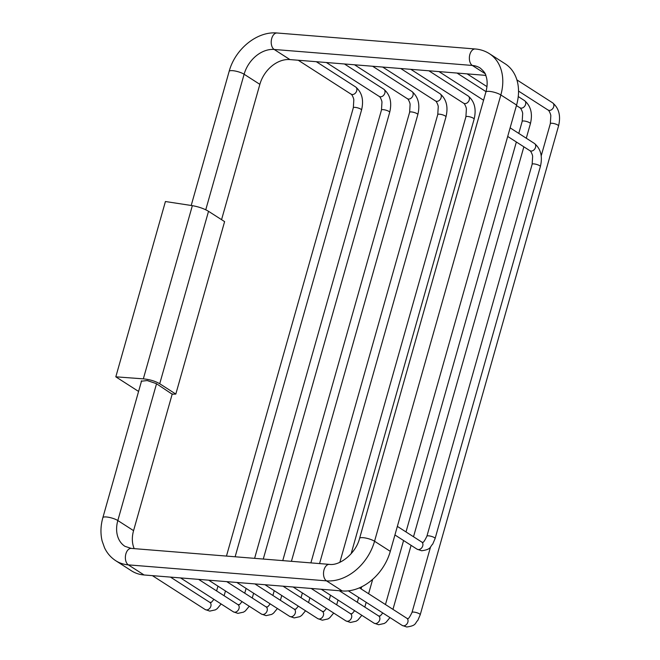 <?xml version="1.0" encoding="UTF-8"?>
<svg xmlns="http://www.w3.org/2000/svg" width="660" height="660" viewBox="0 0 660 660"><rect width="100%" height="100%" fill="white"/><g stroke="black" fill="none" stroke-linecap="round" stroke-linejoin="round"><path stroke-width="0.99" d="M172.177 394.193L156.313 383.608L147.205 380.556L141.215 381.233L141.306 381.818M172.821 394.201L175.816 394.07L224.606 221.628L208.527 211.307C204.064 208.651 198.668 206.77 192.349 205.656L143.335 378.856L115.813 376.827L138.583 391.446M143.335 378.856C149.795 379.492 155.257 381.117 159.728 383.74L208.527 211.307M175.816 394.07L159.728 383.74M115.813 376.827L165.421 201.523L192.349 205.656M144.07 574.976L128.337 564.869L326.486 580.858A45.573 34.386 -57.3 0 0 374.55 541.249A8.539 2.095 15.8 0 0 365.599 538.032A8.539 2.095 15.8 0 0 359.584 538.379C355.855 553.501 339.768 565.983 329.423 564.382L131.274 548.402A8.539 5.197 94.6 0 0 125.581 555.167A8.539 5.197 94.6 0 0 128.337 564.869A45.573 34.386 -57.3 0 1 115.739 560.711L131.48 570.817A45.573 34.386 -57.3 0 0 144.07 574.976L342.218 590.956A45.573 34.386 -57.3 0 0 390.291 551.356L516.582 105.047A45.573 34.386 -57.3 0 0 505.164 63.797L489.423 53.691C485.149 50.977 480.43 49.401 475.266 48.98L277.117 33A8.539 5.197 -85.4 0 0 271.425 39.765A8.539 5.197 -85.4 0 0 274.18 49.467A28.504 21.508 -57.3 0 0 244.117 74.242L205.755 209.797M172.276 393.847L133.567 530.648A28.504 21.508 -57.3 0 0 134.203 548.641M485.818 75.38L289.913 59.573A28.504 21.508 -57.3 0 0 259.858 84.348L221.562 219.673M485.067 73.631L472.329 65.456A28.504 21.508 -57.3 0 1 480.199 68.054C483.763 71.165 485.636 73.615 485.826 75.405L486.552 77.863C487.526 82.087 487.303 86.823 485.876 92.078A8.539 2.095 15.8 0 1 491.89 91.732A8.539 2.095 15.8 0 1 500.841 94.949L374.55 541.249L390.291 551.356M489.423 53.691A45.573 34.386 -57.3 0 1 500.841 94.949L516.582 105.047M329.423 564.382A8.539 5.197 94.6 0 0 323.73 571.147A8.539 5.197 94.6 0 0 326.486 580.858L342.218 590.956M289.913 59.573L274.18 49.467L472.329 65.456A8.539 5.197 -85.4 0 1 469.573 55.745A8.539 5.197 -85.4 0 1 475.266 48.98M156.536 383.749L117.826 520.542A28.504 21.508 -57.3 0 0 124.963 546.34L131.274 548.402M133.567 530.648L117.826 520.542A8.539 2.095 -164.2 0 0 108.875 517.324A8.539 2.095 -164.2 0 0 102.861 517.671C100.6 525.731 100.353 533.486 102.118 540.961L104.528 547.775C107.11 553.204 110.847 557.518 115.739 560.711M259.858 84.348L244.117 74.242A8.539 2.095 -164.2 0 0 235.166 71.024A8.539 2.095 -164.2 0 0 229.152 71.371L191.202 205.483M397.353 526.383L421.682 542A4.265 3.217 122.7 0 1 422.474 546.62A4.265 3.217 122.7 0 1 418.25 549.574A4.265 3.217 122.7 0 1 417.07 549.186L394.927 534.963M426.904 536.192A4.265 1.048 15.8 0 1 428.654 535.837A4.265 1.048 15.8 0 1 433.034 536.943A4.265 1.048 15.8 0 1 435.113 538.519L540.367 166.576A4.265 1.048 15.8 0 0 538.288 165.008A4.265 1.048 15.8 0 0 533.899 163.894A4.265 1.048 15.8 0 0 532.15 164.249L426.904 536.192C424.446 541.258 422.928 543.279 422.334 542.248L421.682 542M532.15 164.249L532.636 156.453C532.612 154.531 530.31 150.208 529.848 150.653A4.265 3.217 -57.3 0 0 531.028 151.049A4.265 3.217 -57.3 0 0 535.252 148.088A4.265 3.217 -57.3 0 0 534.46 143.476C540.804 148.838 542.776 156.536 540.367 166.576M359.444 587.845L406.799 618.247A4.265 3.217 122.7 0 1 407.591 622.858A4.265 3.217 122.7 0 1 403.367 625.82A4.265 3.217 122.7 0 1 402.188 625.424L348.34 590.857M406.799 618.247L407.451 618.494C408.037 619.517 409.563 617.504 412.013 612.43A4.265 1.048 15.8 0 1 413.762 612.084A4.265 1.048 15.8 0 1 418.151 613.189A4.265 1.048 15.8 0 1 420.23 614.757L558.55 125.944A4.265 1.048 15.8 0 0 556.471 124.369A4.265 1.048 15.8 0 0 552.082 123.263A4.265 1.048 15.8 0 0 550.333 123.618L541.183 155.958M550.333 123.618L550.819 115.822C550.795 113.899 548.493 109.568 548.031 110.022A4.265 3.217 -57.3 0 0 549.211 110.418A4.265 3.217 -57.3 0 0 553.435 107.456A4.265 3.217 -57.3 0 0 552.643 102.844C558.987 108.207 560.959 115.904 558.55 125.944M339.331 590.725L378.65 615.978A4.265 3.217 122.7 0 1 379.442 620.59A4.265 3.217 122.7 0 1 375.218 623.543A4.265 3.217 122.7 0 1 374.038 623.155L321.263 589.273M518.777 133.411L522.192 121.349A4.265 1.048 15.8 0 1 523.941 120.994A4.265 1.048 15.8 0 1 528.33 122.1A4.265 1.048 15.8 0 1 530.409 123.668L526.284 138.229M522.192 121.349L522.679 113.553C522.646 111.631 520.344 107.299 519.882 107.753A4.265 3.217 -57.3 0 0 521.062 108.141A4.265 3.217 -57.3 0 0 525.294 105.188A4.265 3.217 -57.3 0 0 524.494 100.576C530.846 105.938 532.818 113.636 530.409 123.668M311.182 588.456L350.51 613.701A4.265 3.217 122.7 0 1 351.301 618.321A4.265 3.217 122.7 0 1 347.077 621.274A4.265 3.217 122.7 0 1 345.898 620.887L293.114 586.996M283.041 586.187L322.369 611.432A4.265 3.217 122.7 0 1 323.161 616.052A4.265 3.217 122.7 0 1 318.937 619.006A4.265 3.217 122.7 0 1 317.757 618.618L264.974 584.727M339.842 562.303L465.902 116.803A4.265 1.048 15.8 0 1 467.659 116.457A4.265 1.048 15.8 0 1 472.04 117.562A4.265 1.048 15.8 0 1 474.119 119.13L351.137 553.732M465.902 116.803L466.389 109.015C466.364 107.093 464.062 102.762 463.601 103.216A4.265 3.217 -57.3 0 0 464.78 103.603A4.265 3.217 -57.3 0 0 469.004 100.65A4.265 3.217 -57.3 0 0 468.212 96.03C474.556 101.392 476.528 109.098 474.119 119.13M254.9 583.918L294.22 609.163A4.265 3.217 122.7 0 1 295.02 613.784A4.265 3.217 122.7 0 1 290.788 616.737A4.265 3.217 122.7 0 1 289.608 616.349L236.833 582.458M310.893 562.889L437.761 114.535A4.265 1.048 15.8 0 1 439.51 114.188A4.265 1.048 15.8 0 1 443.899 115.294A4.265 1.048 15.8 0 1 445.978 116.861L319.564 563.59M437.761 114.535L438.248 106.747C438.215 104.816 435.913 100.493 435.452 100.947A4.265 3.217 -57.3 0 0 436.631 101.335A4.265 3.217 -57.3 0 0 440.863 98.381A4.265 3.217 -57.3 0 0 440.063 93.761C446.416 99.124 448.387 106.829 445.978 116.861M226.76 581.65L266.079 606.895A4.265 3.217 122.7 0 1 266.871 611.506A4.265 3.217 122.7 0 1 262.647 614.468A4.265 3.217 122.7 0 1 261.467 614.081L208.684 580.189M282.752 560.62L409.621 112.266A4.265 1.048 15.8 0 1 411.37 111.919A4.265 1.048 15.8 0 1 415.75 113.025A4.265 1.048 15.8 0 1 417.829 114.593L291.423 561.322M409.621 112.266L410.108 104.478C410.075 102.547 407.773 98.224 407.311 98.678A4.265 3.217 -57.3 0 0 408.49 99.066A4.265 3.217 -57.3 0 0 412.714 96.104A4.265 3.217 -57.3 0 0 411.923 91.493C418.275 96.855 420.238 104.552 417.829 114.593M198.611 579.373L237.938 604.626A4.265 3.217 122.7 0 1 238.73 609.238A4.265 3.217 122.7 0 1 234.506 612.199A4.265 3.217 122.7 0 1 233.326 611.803L180.543 577.921M254.603 558.352L381.472 109.997A4.265 1.048 15.8 0 1 383.229 109.642A4.265 1.048 15.8 0 1 387.61 110.756A4.265 1.048 15.8 0 1 389.689 112.324L263.274 559.053M381.472 109.997L381.959 102.201C381.934 100.279 379.632 95.956 379.17 96.401A4.265 3.217 -57.3 0 0 380.35 96.797A4.265 3.217 -57.3 0 0 384.574 93.835A4.265 3.217 -57.3 0 0 383.782 89.224C390.126 94.586 392.098 102.284 389.689 112.324M170.47 577.104L209.789 602.357A4.265 3.217 122.7 0 1 210.589 606.969A4.265 3.217 122.7 0 1 206.357 609.922A4.265 3.217 122.7 0 1 205.177 609.535L152.402 575.652M226.462 556.083L353.331 107.729A4.265 1.048 15.8 0 1 355.08 107.374A4.265 1.048 15.8 0 1 359.469 108.479A4.265 1.048 15.8 0 1 361.548 110.055L235.133 556.776M353.331 107.729L353.818 99.932C353.785 98.01 351.491 93.679 351.021 94.132A4.265 3.217 -57.3 0 0 352.201 94.528A4.265 3.217 -57.3 0 0 356.433 91.567A4.265 3.217 -57.3 0 0 355.633 86.955C361.985 92.317 363.957 100.015 361.548 110.055M359.584 538.379L485.876 92.078M141.603 380.77L102.861 517.671M229.152 71.371C235.034 49.327 256.905 31.003 277.117 33M435.113 538.519L432.729 544.087C429.635 547.024 431.558 549.376 421.649 550.762L417.07 549.186M534.46 143.476L510.13 127.85M529.848 150.653L507.697 136.438M420.23 614.757L417.846 620.334C414.744 623.271 416.666 625.614 406.766 627L402.188 625.424M412.013 612.43L430.534 546.991M552.643 102.844L516.887 79.885M548.031 110.022L518.529 91.088M378.65 615.978L380.308 615.92L382.775 612.967M389.977 617.587L386.067 622.289L384.268 623.486L378.617 624.731L374.038 623.155M392.964 609.37L411.089 545.341M413.515 536.761L523.858 146.809M385.465 604.543L403.582 540.523M406.007 531.935L516.351 141.991M524.494 100.576L518.248 96.558M485.983 75.842L485.174 75.322M519.882 107.753L516.442 105.542M486.956 86.617L467.107 73.871M350.51 613.701L352.168 613.643L354.635 610.698M361.837 615.318L357.926 620.012L356.12 621.217L350.476 622.462L345.898 620.887M364.823 607.093L366.176 602.308M368.61 593.728L372.685 579.315M357.316 602.275L358.669 597.49M361.102 588.91L361.697 586.798M485.991 91.649L457.034 73.054M483.565 100.237L438.958 71.593M322.369 611.432L324.019 611.374L326.494 608.429M333.688 613.049L329.777 617.743L327.979 618.948L322.336 620.194L317.757 618.618M336.683 604.824L338.036 600.039M340.461 591.459L340.642 590.832M329.175 600.006L330.528 595.221M468.212 96.03L428.885 70.785M463.601 103.216L410.817 69.325M294.22 609.163L295.878 609.106L298.345 606.152M305.547 610.78L301.637 615.475L299.838 616.671L294.187 617.917L289.608 616.349M308.542 602.555L309.895 597.77M312.32 589.182L312.502 588.563M301.034 597.737L302.387 592.952M440.063 93.761L400.744 68.516M435.452 100.947L382.676 67.056M266.079 606.895L267.737 606.837L270.204 603.884M277.406 608.512L273.496 613.206L271.697 614.402L266.046 615.648L261.467 614.081M280.393 600.286L281.746 595.501M284.179 586.913L284.353 586.294M272.885 595.468L274.238 590.683M411.923 91.493L372.603 66.247M407.311 98.678L354.527 64.787M237.938 604.626L239.588 604.568L242.063 601.615M249.257 606.243L245.347 610.937L243.548 612.134L237.905 613.379L233.326 611.803M252.252 598.018L253.605 593.233M256.03 584.644L256.212 584.026M244.745 593.2L246.097 588.406M383.782 89.224L344.454 63.979M379.17 96.401L326.387 62.518M209.789 602.357L211.447 602.299L213.914 599.346M221.116 603.966L217.206 608.668L215.407 609.865L209.756 611.111L205.177 609.535M224.111 595.749L225.464 590.956M227.89 582.376L228.071 581.749M216.604 590.923L217.957 586.138M355.633 86.955L316.313 61.702M351.021 94.132L298.246 60.25"/></g></svg>
